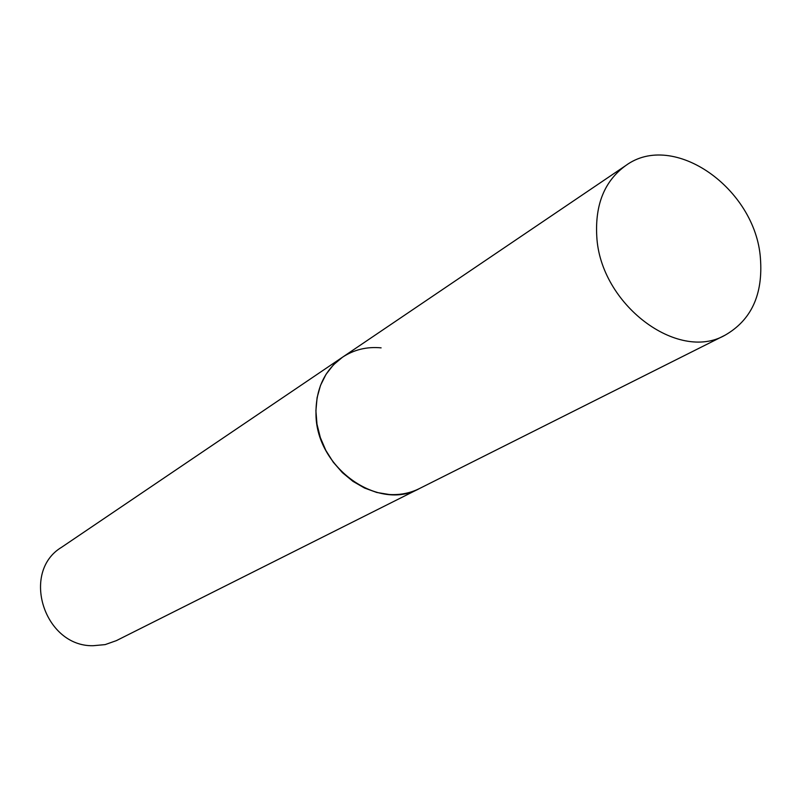 <?xml version="1.0" encoding="UTF-8"?>
<svg xmlns="http://www.w3.org/2000/svg" width="801" height="801" viewBox="0 0 801 801"><rect width="100%" height="100%" fill="white"/><g stroke="black" fill="none" stroke-linecap="round" stroke-linejoin="round"><path stroke-width="1.2" d="M625.741 165.567C604.635 180.836 594.983 204.445 596.775 236.405C600.159 304.23 677.736 362.603 725.105 335.168C751.398 320.06 763.173 294.408 760.419 258.212C755.523 188.535 673.381 130.403 625.741 165.567L342.458 357.246C324.375 370.272 315.544 389.406 315.984 414.668C316.515 468.185 378.643 511.729 419.404 488.57C410.122 493.186 400.029 495.158 389.146 494.497L376.73 492.455L364.535 488.029L352.971 481.361L342.417 472.66L333.266 462.207L325.817 450.372L320.33 437.556L316.986 424.2L315.904 410.743L317.096 397.666L320.51 385.401L326.017 374.347L333.426 364.855L342.458 357.246C353.972 349.657 366.848 346.523 381.106 347.854M725.105 335.168L116.385 640.63L105.151 644.605L93.146 645.716C44.095 646.818 20.446 571.804 61.667 547.233L342.458 357.246"/></g></svg>
